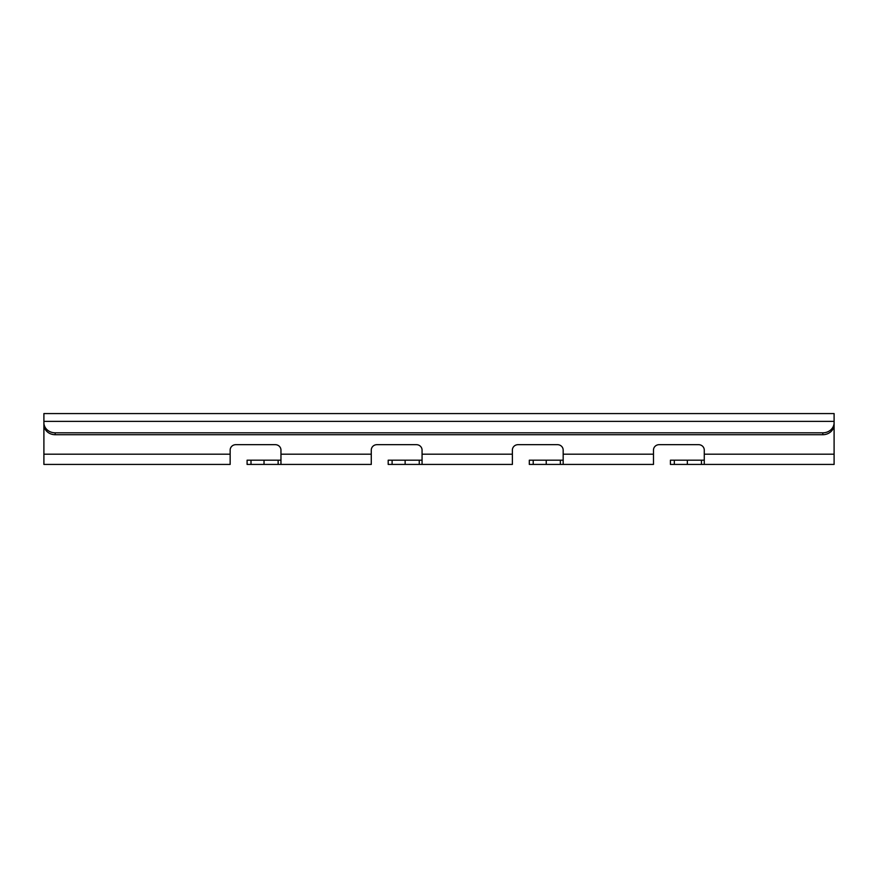<?xml version="1.0" encoding="UTF-8"?>
<svg xmlns="http://www.w3.org/2000/svg" width="878" height="878" viewBox="0 0 878 878"><rect width="100%" height="100%" fill="white"/><g stroke="black" fill="none" stroke-linecap="round" stroke-linejoin="round"><path stroke-width="1.32" d="M230.157 454.2L43.9 454.2L43.9 464.429L230.157 464.429L230.157 450.096A5.641 5.422 0 0 1 235.809 444.674L275.319 444.674A5.641 5.422 0 0 1 280.96 450.096L280.96 464.429L371.273 464.429L371.273 450.096A5.641 5.422 0 0 1 376.914 444.674L416.424 444.674A5.641 5.422 0 0 1 422.066 450.096L422.066 464.429L512.379 464.429L512.379 450.096A5.641 5.422 0 0 1 518.02 444.674L557.53 444.674A5.641 5.422 0 0 1 563.171 450.096L563.171 464.429L529.313 464.429L529.313 460.193L563.171 460.193M280.96 464.429L247.091 464.429L247.091 460.193L280.96 460.193M563.171 464.429L653.484 464.429L653.484 450.096A5.641 5.422 0 0 1 659.126 444.674L698.636 444.674A5.641 5.422 0 0 1 704.277 450.096L704.277 464.429L674.326 464.429L674.326 460.193L670.419 460.193L670.419 464.429L674.326 464.429M704.277 464.429L834.1 464.429L834.1 423.262M43.9 454.2L43.9 423.262M422.066 464.429L388.197 464.429L388.197 460.193L392.104 460.193L392.104 464.429M563.171 450.096A5.641 5.422 0 0 0 557.53 444.674M518.02 444.674A5.641 5.422 0 0 0 512.379 450.096M422.066 453.037L422.066 450.096A5.641 5.422 0 0 0 416.424 444.674M376.914 444.674A5.641 5.422 0 0 0 371.273 450.096M280.96 453.037L280.96 450.096A5.641 5.422 0 0 0 275.319 444.674M235.809 444.674A5.641 5.422 0 0 0 230.157 450.096M704.277 450.096A5.641 5.422 0 0 0 698.636 444.674M659.126 444.674A5.641 5.422 0 0 0 653.484 450.096M422.066 460.193L392.104 460.193M704.277 460.193L674.326 460.193M834.1 421.374L43.9 421.374L43.9 413.571L834.1 413.571L834.1 424.612A11.293 10.097 180 0 1 822.807 434.709L55.193 434.709A11.293 10.097 180 0 1 43.9 424.612L43.9 422.724A11.293 10.097 0 0 0 55.193 432.821L55.193 434.709M43.9 421.374L43.9 422.724L43.9 421.374M822.807 434.709L822.807 432.821L55.193 432.821M822.807 432.821A11.293 10.097 0 0 0 834.1 422.724M247.091 464.429L247.091 460.193M264.026 464.429L264.026 460.193M405.131 460.193L405.131 464.429M687.353 464.429L687.353 460.193M529.313 464.429L529.313 460.193M546.237 464.429L546.237 460.193M653.484 454.2L563.171 454.2M834.1 454.2L704.277 454.2M371.273 454.2L280.96 454.2M512.379 454.2L422.066 454.2M250.998 464.429L250.998 460.193M278.139 464.429L278.139 460.193M419.245 460.193L419.245 464.429M701.456 464.429L701.456 460.193M533.22 464.429L533.22 460.193M560.351 464.429L560.351 460.193"/></g></svg>
